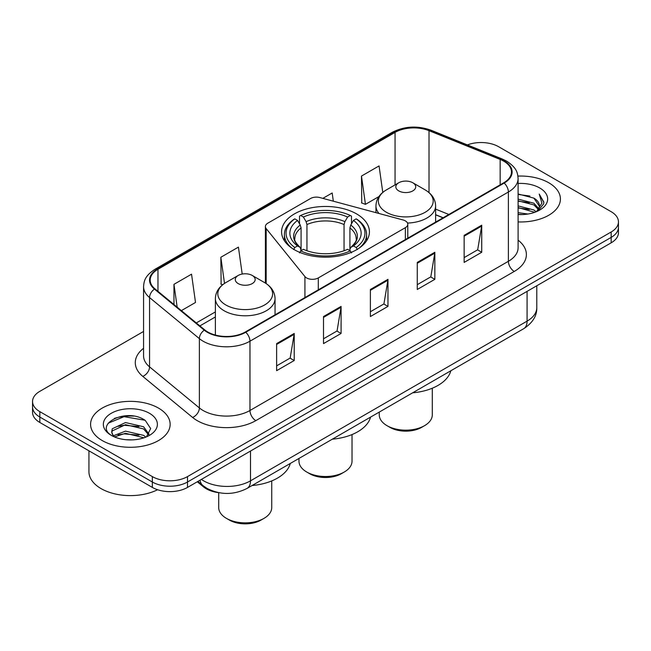 <?xml version="1.0" encoding="UTF-8"?>
<svg xmlns="http://www.w3.org/2000/svg" width="651" height="651" viewBox="0 0 651 651"><rect width="100%" height="100%" fill="white"/><g stroke="black" fill="none" stroke-linecap="round" stroke-linejoin="round"><path stroke-width="0.98" d="M405.361 220.901A8.284 4.785 0 0 0 403.002 219.948L319.877 197.57A8.284 4.785 0 0 0 310.519 198.522L267.821 223.171A8.284 4.785 0 0 0 265.396 226.556A8.284 4.785 0 0 0 266.169 228.582L304.928 276.569A8.284 4.785 0 0 0 318.298 277.928L405.361 227.671A8.284 4.785 0 0 0 407.786 224.286A8.284 4.785 0 0 0 405.361 220.901M356.561 213.894A43.918 25.356 0 0 0 308.688 208.393A43.918 25.356 0 0 0 281.582 231.821A43.918 25.356 0 0 0 294.439 249.756A43.918 25.356 0 0 0 342.312 255.249A43.918 25.356 0 0 0 369.418 231.821A43.918 25.356 0 0 0 356.561 213.894M443.038 217.825L435.617 214.822M218.907 492.693A24.86 14.355 180 0 1 203.478 486.858L197.302 481.764M133.683 416.111A33.152 19.139 0 0 0 114.283 418.422M143.57 331.449L39.833 391.341A24.86 14.355 0 0 0 32.55 401.488L32.55 412.319A24.86 14.355 0 0 0 39.833 422.466L152.342 487.42A24.86 14.355 0 0 0 187.504 487.42L611.167 242.823A24.86 14.355 0 0 0 618.45 232.667L618.45 227.256A24.86 14.355 0 0 1 611.167 237.403A24.86 14.355 0 0 0 618.45 227.256L618.45 221.845A24.86 14.355 0 0 0 611.167 211.697L498.658 146.735A24.86 14.355 0 0 0 467.385 144.913M32.55 401.488A24.86 14.355 0 0 0 39.833 411.644L152.342 476.597A24.86 14.355 0 0 0 187.504 476.597L187.504 482.009L611.167 237.403L187.504 482.009A24.86 14.355 0 0 1 152.342 482.009A24.86 14.355 0 0 0 187.504 482.009L187.504 487.42M39.833 411.644L39.833 417.055L152.342 482.009L39.833 417.055A24.86 14.355 0 0 1 32.55 406.899A24.86 14.355 0 0 0 39.833 417.055L39.833 422.466M548.76 182.768A39.776 22.964 0 0 0 517.927 176.095A39.776 22.964 0 0 1 548.76 182.768A39.776 22.964 0 0 1 560.413 199.011A39.776 22.964 0 0 0 548.76 182.768M158.494 408.087A39.776 22.964 0 0 0 115.146 403.107A39.776 22.964 0 0 0 90.587 424.33A39.776 22.964 0 0 0 102.24 440.564A39.776 22.964 0 0 0 145.588 445.544A39.776 22.964 0 0 0 170.147 424.33A39.776 22.964 0 0 0 158.494 408.087A39.776 22.964 0 0 0 115.146 403.107A39.776 22.964 0 0 0 90.587 424.33A39.776 22.964 0 0 0 102.24 440.564A39.776 22.964 0 0 0 145.588 445.544A39.776 22.964 0 0 0 170.147 424.33A39.776 22.964 0 0 0 158.494 408.087M503.695 161.147A26.52 15.307 180 0 1 511.466 171.978A26.52 15.307 180 0 1 503.695 182.801L245.281 332.002A26.52 15.307 180 0 1 204.805 329.951L154.995 288.881A26.52 15.307 180 0 1 150.194 280.101A26.52 15.307 180 0 1 157.965 269.278L395.059 132.389A26.52 15.307 180 0 1 429.017 130.672L500.155 159.43A26.52 15.307 180 0 1 503.695 161.147M504.167 160.878A27.179 15.697 0 0 0 500.538 159.121L429.4 130.363A27.179 15.697 0 0 0 394.587 132.12L157.493 269.009A27.179 15.697 0 0 0 154.45 289.101L204.259 330.171A27.179 15.697 0 0 0 245.744 332.27L504.167 183.069A27.179 15.697 0 0 0 504.167 160.878M276.626 343.606L276.626 370.671L294.211 360.524L294.211 333.458L276.626 343.606M276.626 365.87L290.167 358.05L294.138 334.354A6.632 3.825 -120 0 0 294.211 333.458M290.053 358.123L294.211 360.524M323.506 316.541L323.506 343.606L341.083 333.458L341.083 306.393L323.506 316.541M323.506 338.805L337.047 330.985L341.018 307.288A6.632 3.825 -120 0 0 341.083 306.393M336.925 331.058L341.083 333.458M464.147 235.345L464.147 262.41L481.724 252.262L481.724 225.197L464.147 235.345M464.147 257.609L477.688 249.789L481.65 226.092A6.632 3.825 -120 0 0 481.724 225.197M477.565 249.862L481.724 252.262M417.267 262.41L417.267 289.475L434.844 279.328L434.844 252.262L417.267 262.41M417.267 284.674L430.807 276.854L434.77 253.158A6.632 3.825 -120 0 0 434.844 252.262M430.685 276.927L434.844 279.328M370.386 289.475L370.386 316.541L387.963 306.393L387.963 279.328L370.386 289.475M370.386 311.739L383.927 303.919L387.898 280.223A6.632 3.825 -120 0 0 387.963 279.328M383.805 303.993L387.963 306.393M518.098 221.926A39.776 22.964 0 0 0 560.413 199.011A39.776 22.964 0 0 1 518.098 221.926M187.504 476.597L611.167 231.992A24.86 14.355 0 0 0 618.45 221.845M181.369 310.625L195.512 302.463L191.54 274.185L173.963 284.332L173.963 304.53M333.328 201.192L332.181 192.989L322.855 198.368M382.78 192.411L379.061 165.924L361.476 176.071L361.761 202.974M242.205 274.055L238.421 247.12L220.844 257.267L221.128 284.17M361.476 176.071L365.447 204.349L378.947 196.561M365.447 204.349L361.476 202.868M222.666 284.739L220.844 284.064M220.844 257.267L224.514 283.413M173.963 284.332L177.17 307.166M518.098 212.665L527.969 214.024M518.098 214.358L522.533 214.57M518.098 205.895L533.877 209.964L536.172 211.77M518.098 207.588L534.788 212.299M518.098 199.133L533.877 203.202L538.719 208.597M518.098 200.825L533.877 204.894L538.287 209.394M536.269 211.73A18.733 10.815 0 0 0 539.37 205.773A18.733 10.815 0 0 0 533.877 198.124L539.353 206.18M518.098 214.537A27.025 15.6 0 0 0 539.744 210.037A27.025 15.6 0 0 0 539.744 187.976A27.025 15.6 0 0 0 518.098 183.476M533.877 198.124L518.098 193.982M538.1 210.908L543.675 203.787L543.854 202.111L539.207 194.071L541.917 203.063L536.57 211.608M539.207 194.071L543.845 202.437M518.098 194.437L529.898 196.049M518.098 201.2L529.336 202.648M518.098 207.97L529.336 209.41M298.98 458.434L298.98 461.209A26.52 15.307 0 0 0 306.751 472.032L309.681 473.725A22.378 12.914 0 0 0 341.319 473.725L344.249 472.032A26.52 15.307 0 0 0 352.02 461.209L352.02 434.567M309.681 473.725L306.751 472.032A26.52 15.307 0 0 0 344.249 472.032M293.65 249.536L294.83 247.502A39.451 22.777 0 0 1 294.83 218.85L297.54 220.42A35.634 20.572 0 0 0 297.54 245.932L300.225 247.453L301.087 250.651M301.087 249.349L301.087 227.923L300.225 225.034L297.54 220.42M299.517 223.814L299.517 216.14L300.689 215.473A39.451 22.777 0 0 1 350.311 215.473L347.593 217.035A35.634 20.572 0 0 0 303.407 217.035L306.084 221.649L306.946 224.546L306.946 250.741M344.053 250.741L344.053 224.546L344.916 221.649L347.593 217.035M332.335 439.181A45.578 26.317 0 0 0 370.565 417.112M294.83 218.85L293.65 219.525A41.103 23.729 0 0 0 284.397 234.531A41.103 23.729 0 0 0 291.575 247.925M350.311 215.473L351.483 216.14L351.483 223.814M299.517 252.913L300.689 250.887A39.451 22.777 0 0 0 350.311 250.887L351.483 252.913M300.689 250.887L303.407 249.317A35.634 20.572 0 0 0 347.593 249.317L350.311 250.887M297.54 245.932L294.83 247.502M303.407 217.035L300.689 215.473M300.225 225.034A31.875 18.407 0 0 0 300.225 247.453L300.371 247.559C295.847 243.173 294 240.203 294.838 238.64A30.662 17.699 0 0 1 301.087 227.923M359.425 247.925A41.103 23.729 0 0 0 366.603 234.531A41.103 23.729 0 0 0 357.35 219.525L356.17 218.85A39.451 22.777 0 0 1 356.17 247.502L357.35 249.536M356.17 247.502L353.46 245.932A35.634 20.572 0 0 0 353.46 220.42L356.17 218.85M353.46 220.42L350.775 225.034L349.912 227.923L349.912 249.349L350.775 247.453L353.46 245.932M349.912 227.923A30.662 17.699 0 0 1 356.162 238.64C357 240.211 355.153 243.189 350.629 247.559L350.775 247.453A31.875 18.407 0 0 0 350.775 225.034M349.912 250.651L349.912 249.349M379.264 412.091L379.264 414.858A26.52 15.307 0 0 0 387.028 425.681L389.957 427.373A22.378 12.914 0 0 0 421.604 427.373L424.533 425.681A26.52 15.307 0 0 0 432.297 414.858L432.297 388.216M389.957 427.373L387.028 425.681A26.52 15.307 0 0 0 424.533 425.681M407.518 223.065A29.832 17.227 0 0 0 435.617 205.871C435.397 199.23 431.906 193.908 425.16 189.897L412.815 182.768A9.944 5.745 0 0 0 398.746 182.768A9.944 5.745 0 0 0 398.746 190.889A9.944 5.745 0 0 0 412.815 190.889A9.944 5.745 0 0 0 412.815 182.768L425.16 189.897A27.407 15.819 0 0 1 425.16 212.275A27.407 15.819 0 0 1 386.401 212.275A27.407 15.819 0 0 1 386.401 189.897C379.655 193.908 376.164 199.23 375.944 205.871A29.832 17.227 0 0 0 379.028 213.495M412.612 392.83A45.578 26.317 0 0 0 450.842 370.761M218.703 492.669L218.703 507.552A26.52 15.307 0 0 0 226.467 518.383L229.396 520.076A22.378 12.914 0 0 0 261.043 520.076L263.972 518.383A26.52 15.307 0 0 0 271.736 507.552L271.736 480.918M229.396 520.076L226.467 518.383A26.52 15.307 0 0 0 263.972 518.383M238.185 283.584A9.944 5.745 0 0 0 252.254 283.584A9.944 5.745 0 0 0 252.254 275.463L264.599 282.599A27.407 15.819 0 0 1 264.599 304.969A27.407 15.819 0 0 1 225.84 304.969A27.407 15.819 0 0 1 225.84 282.599C219.094 286.603 215.603 291.925 215.383 298.565A29.832 17.227 0 0 0 224.123 310.747A29.832 17.227 0 0 0 256.64 314.482A29.832 17.227 0 0 0 275.056 298.565C274.836 291.925 271.345 286.603 264.599 282.599L252.254 275.463A9.944 5.745 0 0 0 238.185 275.463A9.944 5.745 0 0 0 238.185 283.584M252.059 485.532A45.578 26.317 0 0 0 290.281 463.463M88.935 450.809L88.935 471.69A41.436 23.924 0 0 0 101.068 488.608A41.436 23.924 0 0 0 157.575 489.731M125.838 439.71L132.153 439.889M113.453 435.739L125.521 431.141L143.611 435.373L145.808 437.13M114.56 436.902L125.521 433.289L144.009 437.789M113.64 436.577L111.703 432.044A18.733 10.815 0 0 0 114.731 437.049M111.703 432.044L112.273 428.765L125.521 422.548L143.611 426.779L148.998 434.209M111.752 432.305L112.273 430.913L125.521 424.696L143.611 428.928L148.574 434.77M146.442 436.862L150.674 428.553L145.319 420.489C126.367 406.859 92.67 424.818 112.127 435.828L112.224 435.885M149.47 413.295A27.025 15.6 0 0 0 111.256 413.295A27.025 15.6 0 0 0 111.256 435.356A27.025 15.6 0 0 0 149.47 435.356A27.025 15.6 0 0 0 149.47 413.295M108.18 423.199L124.04 416.681L144.953 420.237M118.091 426.356L124.04 425.274L138.972 426.56M118.091 434.949L124.04 433.867L138.972 435.153M203.478 486.004L203.478 486.858M266.169 228.582L266.169 283.576M304.928 276.569L304.928 297.556M318.298 277.928L318.298 289.841M405.361 227.671L405.361 239.576M201.387 479.405A33.152 19.139 0 0 0 203.617 480.829A33.152 19.139 0 0 0 250.497 480.829L527.082 321.138A33.152 19.139 0 0 0 536.79 307.606C537.034 315.833 532.648 322.872 523.648 328.731L247.063 488.413A16.576 9.57 60 0 0 250.497 480.829L250.497 451.053M527.082 291.371L527.082 321.138A16.576 9.57 60 0 1 523.648 328.731M200.044 480.178A16.576 11.083 129.5 0 0 202.933 485.573L197.896 481.423M611.167 242.823L611.167 231.992M152.342 487.42L152.342 476.597M518.098 240.17A41.436 23.924 180 0 1 514.249 271.443L255.827 420.636A8.284 4.785 60 0 1 249.968 410.488L508.39 261.295A33.152 19.139 0 0 0 518.098 247.762L518.098 178.472A33.152 19.139 180 0 1 508.39 192.004A8.284 4.785 -120 0 0 504.167 183.069M255.827 420.636A41.436 23.924 180 0 1 197.229 420.636A41.436 23.924 180 0 1 192.582 417.446L142.772 376.376A41.436 23.924 180 0 1 143.57 348.301M203.088 410.488A33.152 19.139 0 0 0 249.968 410.488L249.968 341.197A33.152 19.139 180 0 1 199.377 338.642L149.559 297.572A33.152 19.139 180 0 1 143.57 286.595L143.57 355.885A33.152 19.139 0 0 0 149.559 366.863L199.377 407.933A33.152 19.139 0 0 0 203.088 410.488M518.098 178.472C517.561 172.775 517.032 168.039 506.673 161.147L502.312 159.031A8.284 3.882 112 0 0 500.538 159.121M502.312 159.031L431.174 130.273C417.446 125.415 404.417 126.123 392.089 132.389A8.284 4.785 60 0 1 394.587 132.12M157.493 269.009A8.284 4.785 -120 0 0 154.995 269.27C144.945 275.861 144.026 280.825 143.57 286.595M154.45 289.101A8.284 5.542 129.5 0 0 149.559 297.572L149.559 366.863A8.284 5.542 -50.5 0 1 142.772 376.376M431.174 130.273A8.284 3.882 112 0 0 429.4 130.363M204.259 330.171A8.284 5.542 129.5 0 0 199.377 338.642L199.377 407.933A8.284 5.542 -50.5 0 1 192.582 417.446M245.744 332.27A8.284 4.785 60 0 1 249.968 341.197L508.39 192.004L508.39 261.295A8.284 4.785 60 0 0 514.249 271.443M157.965 269.278L157.965 291.331M500.155 159.43L500.155 184.843M429.017 130.672L429.017 192.606M448.84 214.472L435.617 209.126M395.059 132.389L395.059 184.9M215.383 311.91L196.293 322.937M370.386 290.33L387.898 280.223M417.267 263.264L434.77 253.158M464.147 236.199L481.65 226.092M323.506 317.395L341.018 307.288M276.626 344.46L294.138 334.354M344.053 224.546A30.662 17.699 0 0 0 306.946 224.546M344.916 221.649A31.875 18.407 0 0 0 306.084 221.649M265.396 226.556L265.396 283.071M407.786 224.286L407.786 238.176M247.063 488.413C233.725 495.118 220.388 495.118 207.051 488.413L202.933 485.573M536.79 307.606L536.79 285.765M392.089 132.389L154.995 269.27M215.383 316.956L199.89 325.899M443.16 217.751L435.617 214.7M284.397 240.756L284.397 234.531M366.603 240.756L366.603 234.531M435.617 222.113L435.617 205.871M375.944 212.665L375.944 205.871M398.746 182.768L386.401 189.897M275.056 314.807L275.056 298.565M215.383 335.07L215.383 298.565M238.185 275.463L225.84 282.599"/></g></svg>
